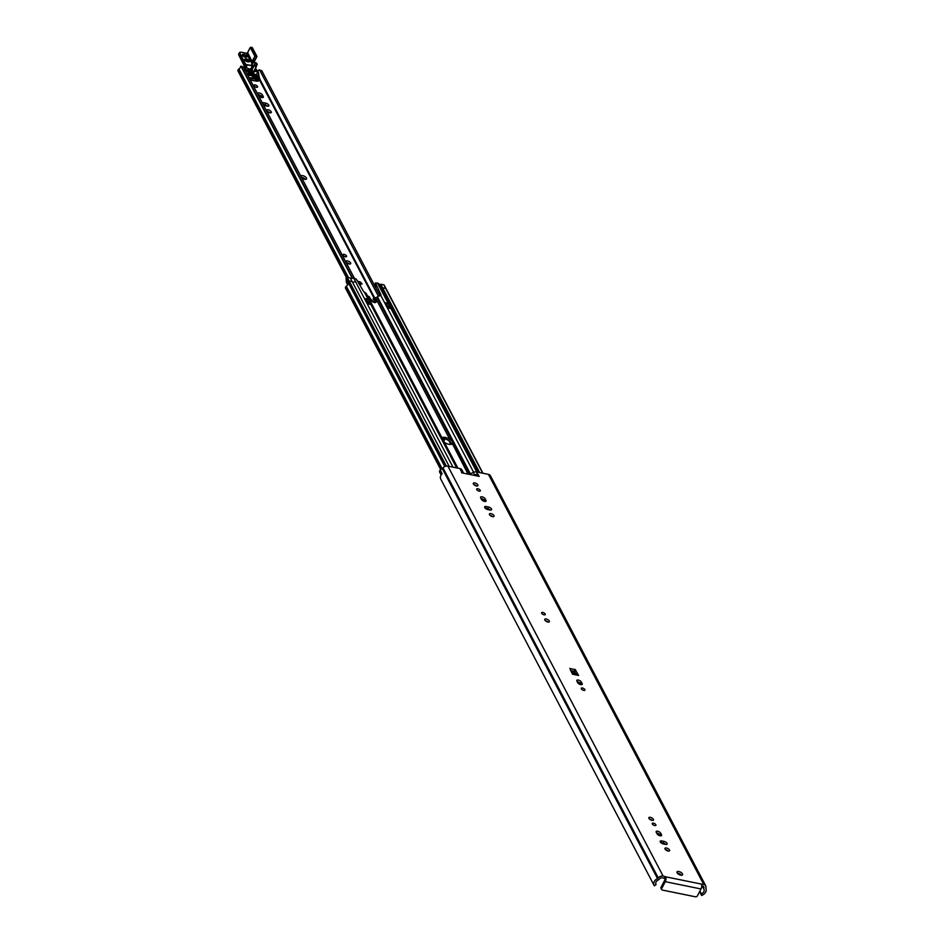 <?xml version="1.0" encoding="UTF-8"?>
<svg xmlns="http://www.w3.org/2000/svg" width="944" height="944" viewBox="0 0 944 944"><rect width="100%" height="100%" fill="white"/><g stroke="black" fill="none" stroke-linecap="round" stroke-linejoin="round"><path stroke-width="1.42" d="M547.921 622.025A2.596 1.156 27.5 0 0 545.29 620.656M544.818 620.043A2.596 1.156 -152.5 0 1 544.747 619.299A2.596 1.156 -152.5 0 1 547.579 619.476A2.596 1.156 -152.5 0 1 549.349 621.695A2.596 1.156 -152.5 0 1 547.178 621.825A2.596 1.156 -152.5 0 1 544.818 620.043M581.362 688.849A2.041 0.909 -152.5 0 1 581.303 688.259A2.041 0.909 -152.5 0 1 583.534 688.4A2.041 0.909 -152.5 0 1 584.926 690.147A2.041 0.909 -152.5 0 1 583.227 690.253A2.041 0.909 -152.5 0 1 581.362 688.849M541.679 613.27A2.041 0.909 -152.5 0 1 541.62 612.68A2.041 0.909 -152.5 0 1 543.862 612.821A2.041 0.909 -152.5 0 1 545.254 614.568A2.041 0.909 -152.5 0 1 543.543 614.674A2.041 0.909 -152.5 0 1 541.679 613.27M580.961 684.671L580.454 683.692A2.596 1.156 27.5 0 0 577.185 681.686M576.878 681.108A2.596 1.156 -152.5 0 1 576.796 680.364A2.596 1.156 -152.5 0 1 578.967 680.235A2.596 1.156 -152.5 0 1 581.327 682.016L582.141 683.574A2.596 1.156 -152.5 0 1 582.224 684.317A2.596 1.156 -152.5 0 1 580.053 684.435A2.596 1.156 -152.5 0 1 577.693 682.665L576.878 681.108M473.853 475.304L474.643 474.915A4.248 3.198 -27.7 0 1 477.735 474.454L479.222 476.39L461.687 472.814L461.238 471.091A4.248 3.198 -27.7 0 1 463.244 472.496A4.248 3.198 -27.7 0 1 463.303 472.602L463.575 473.204M661.697 888.54L661.048 887.301L664.611 880.445A1.416 0.684 -78.5 0 0 664.765 878.486L662.24 877.778A2.159 1.628 152.3 0 0 659.785 878.675L659.537 878.97A3.304 2.49 -27.7 0 1 658.18 879.997A3.859 2.903 152.3 0 0 655.974 884.434A3.859 2.903 152.3 0 0 656.068 884.599L654.345 885.826A5.971 4.496 -27.7 0 1 654.098 885.425A5.971 4.496 -27.7 0 1 657.52 878.545A1.18 0.885 152.3 0 0 658.003 878.18L658.251 877.885A4.283 3.233 -27.7 0 1 663.125 876.091L665.65 876.811A3.54 1.711 101.5 0 1 665.272 881.672L661.697 888.54A1.569 1.18 -27.7 0 0 662.393 890.062L695.445 896.8A1.569 1.18 -27.7 0 0 697.439 895.821L701.014 888.965A3.54 1.711 -78.5 0 0 701.392 884.091L703.681 884.351A4.283 3.233 -27.7 0 1 705.699 885.755L490.467 475.8A4.283 3.233 -27.7 0 0 488.449 474.384L476.413 471.929A4.248 3.198 152.3 0 0 473.322 472.401L471.009 473.522L470.973 474.714M705.699 885.755A4.283 3.233 -27.7 0 1 705.923 887.596L705.852 887.926A1.18 0.885 152.3 0 0 705.888 888.398A5.971 4.496 -27.7 0 1 701.604 895.455L701.357 893.826A3.859 2.903 152.3 0 0 703.988 889.331A3.304 2.49 -27.7 0 1 703.858 887.997L703.929 887.679A2.159 1.628 152.3 0 0 702.808 886.038L701.746 885.826M576.383 674.571L574.223 671.137A15.729 7.021 -152.5 0 1 570.601 670.535L570.636 670.547M681.403 875.265A3.151 1.404 27.5 0 0 677.296 873.117M476.496 485.983A2.596 1.156 27.5 0 0 473.864 484.614M492.615 516.675A2.596 1.156 27.5 0 0 489.983 515.306M490.148 510.031A2.596 1.156 27.5 0 0 487.6 508.686L485.31 508.214A2.596 1.156 27.5 0 0 485.228 508.202M484.768 501.441L484.26 500.473A2.596 1.156 27.5 0 0 480.992 498.467M652.056 820.371A2.596 1.156 27.5 0 0 649.425 818.991M668.163 851.051A2.596 1.156 27.5 0 0 665.532 849.683M665.709 844.42A2.596 1.156 27.5 0 0 663.16 843.063L660.859 842.603A2.596 1.156 27.5 0 0 660.776 842.579M660.316 835.829L659.809 834.862A2.596 1.156 27.5 0 0 656.54 832.856M441.131 474.974L439.668 472.189A2.36 1.782 152.3 0 1 440.199 470.053A5.971 4.496 152.3 0 1 442.288 468.578A1.18 0.885 -27.7 0 0 442.771 468.212L443.019 467.917A4.283 3.233 152.3 0 1 447.881 466.124L459.917 468.578A4.248 3.198 152.3 0 1 461.923 469.97A4.248 3.198 152.3 0 1 461.982 470.088L463.185 472.378M575.097 669.449L578.601 675.444L572.536 674.205L569.834 668.387A15.729 7.021 27.5 0 0 575.097 669.449L574.223 671.137M682.488 873.896A3.151 1.404 -152.5 0 1 682.583 874.805A3.151 1.404 -152.5 0 1 679.149 874.592A3.151 1.404 -152.5 0 1 677.001 871.89A3.151 1.404 -152.5 0 1 679.633 871.749A3.151 1.404 -152.5 0 1 682.488 873.896M480.26 490.314A2.041 0.909 -152.5 0 1 480.319 490.892A2.041 0.909 -152.5 0 1 478.089 490.762A2.041 0.909 -152.5 0 1 476.696 489.004A2.041 0.909 -152.5 0 1 478.396 488.909A2.041 0.909 -152.5 0 1 480.26 490.314M477.853 484.909A2.596 1.156 -152.5 0 1 477.924 485.653A2.596 1.156 -152.5 0 1 475.092 485.476A2.596 1.156 -152.5 0 1 473.322 483.257A2.596 1.156 -152.5 0 1 475.481 483.127A2.596 1.156 -152.5 0 1 477.853 484.909M493.96 515.601A2.596 1.156 -152.5 0 1 494.031 516.344A2.596 1.156 -152.5 0 1 491.199 516.167A2.596 1.156 -152.5 0 1 489.429 513.949A2.596 1.156 -152.5 0 1 491.6 513.819A2.596 1.156 -152.5 0 1 493.96 515.601M486.184 506.527L488.485 506.999A2.596 1.156 -152.5 0 1 490.845 508.179A2.596 1.156 -152.5 0 1 491.576 509.701A2.596 1.156 -152.5 0 1 490.066 510.02L487.777 509.548A2.596 1.156 -152.5 0 1 485.405 508.368A2.596 1.156 -152.5 0 1 484.673 506.845A2.596 1.156 -152.5 0 1 486.184 506.527L485.31 508.214M485.948 500.344A2.596 1.156 -152.5 0 1 486.03 501.087A2.596 1.156 -152.5 0 1 483.859 501.217A2.596 1.156 -152.5 0 1 481.499 499.435L480.685 497.877A2.596 1.156 -152.5 0 1 480.602 497.134A2.596 1.156 -152.5 0 1 482.773 497.016A2.596 1.156 -152.5 0 1 485.133 498.786L485.948 500.344L485.369 501.453M655.82 824.69A2.041 0.909 -152.5 0 1 655.879 825.28A2.041 0.909 -152.5 0 1 653.637 825.15A2.041 0.909 -152.5 0 1 652.245 823.392A2.041 0.909 -152.5 0 1 653.956 823.298A2.041 0.909 -152.5 0 1 655.82 824.69M653.401 819.298A2.596 1.156 -152.5 0 1 653.472 820.041A2.596 1.156 -152.5 0 1 650.64 819.864A2.596 1.156 -152.5 0 1 648.87 817.646A2.596 1.156 -152.5 0 1 651.041 817.516A2.596 1.156 -152.5 0 1 653.401 819.298M669.508 849.978A2.596 1.156 -152.5 0 1 669.591 850.733A2.596 1.156 -152.5 0 1 666.747 850.556A2.596 1.156 -152.5 0 1 664.989 848.326A2.596 1.156 -152.5 0 1 667.148 848.208A2.596 1.156 -152.5 0 1 669.508 849.978M661.744 840.915L664.033 841.375A2.596 1.156 -152.5 0 1 666.405 842.567A2.596 1.156 -152.5 0 1 667.125 844.089A2.596 1.156 -152.5 0 1 665.626 844.408L663.325 843.936A2.596 1.156 -152.5 0 1 660.965 842.756A2.596 1.156 -152.5 0 1 660.234 841.222A2.596 1.156 -152.5 0 1 661.744 840.915L660.859 842.603M661.508 834.732A2.596 1.156 -152.5 0 1 661.579 835.475A2.596 1.156 -152.5 0 1 659.419 835.593A2.596 1.156 -152.5 0 1 657.059 833.823L656.233 832.266A2.596 1.156 -152.5 0 1 656.163 831.522A2.596 1.156 -152.5 0 1 658.322 831.393A2.596 1.156 -152.5 0 1 660.682 833.174L661.508 834.732L660.93 835.841M478.254 474.561L477.487 476.036M575.226 674.335L573.716 672.34A15.729 7.021 -152.5 0 1 571.368 671.986M572.288 673.745L577.976 674.901A2.915 1.404 101.5 0 1 578.601 675.444M661.048 887.301A1.569 1.18 152.3 0 0 661.001 888.316L661.65 889.555M440.199 470.053L442.122 473.711A5.971 4.496 152.3 0 0 440.777 479.127L654.098 885.425M699.61 891.655L701.604 895.455M579.817 682.937A3.776 2.844 -27.7 0 1 578.507 683.574M577.563 682.418A1.569 1.18 152.3 0 0 578.637 682.158M575.923 673.697A3.776 2.844 152.3 0 0 575.474 674.004L575.167 674.24M451.81 444.105L448.837 440.671A5.9 2.631 27.5 0 0 442.453 438.712M457.923 468.165L366.355 293.761A3.776 2.844 152.3 0 0 365.883 293.147L364.337 292.074A2.36 1.05 -152.5 0 1 363.31 291.035L356.277 279.094L353.894 278.268L355.735 281.926A3.776 2.844 152.3 0 0 352.655 282.516M478.03 472.26L381.293 288.003A3.776 2.844 152.3 0 0 379.512 286.764L377.506 283.082L375.523 283.011L380.845 294.599A2.36 1.05 -152.5 0 1 380.916 295.283A2.36 1.05 -152.5 0 1 380.786 295.425L379.37 295.897A3.776 2.844 152.3 0 0 377.435 296.794L376.868 297.23A1.569 1.18 -27.7 0 1 375.37 297.62L373.907 297.525L375.96 301.419A2.749 1.227 -152.5 0 1 376.031 302.21A2.749 1.227 -152.5 0 1 373.741 302.34A2.749 1.227 -152.5 0 1 371.228 300.452L369.187 296.558L367.535 296.015M442.016 437.886A5.9 2.631 -152.5 0 1 449.875 439.526L452.4 441.355L452.141 443.833A5.9 2.631 -152.5 0 1 444.329 442.276M452.306 443.562L468.035 474.112M347.675 284.793L346.601 282.752A4.165 3.139 -27.7 0 1 346.33 281.76L346.188 279.471A3.859 2.903 152.3 0 0 346 278.669A0.791 0.59 -27.7 0 1 346.035 278.197L346.212 277.843A0.791 0.59 -27.7 0 1 347.215 277.359L350.248 277.973L352.147 281.607L349.15 280.993A0.791 0.59 152.3 0 0 348.147 281.477L348.135 281.513A0.791 0.59 152.3 0 0 348.135 281.513L445.226 466.383M347.958 281.855L348.041 281.701A0.791 0.59 152.3 0 0 348.006 282.185A3.859 2.903 -27.7 0 1 348.147 283.66L348.112 283.129A3.859 2.903 152.3 0 0 347.923 282.339A0.791 0.59 -27.7 0 1 347.958 281.855L346.035 278.197M352.183 281.607L449.191 466.395M370.685 304.357L367.452 303.944L364.573 298.446L368.077 299.401M385.541 303.118L388.668 303.756A2.679 1.298 101.5 0 1 388.786 303.767A2.679 1.298 101.5 0 1 389.365 304.275L390.32 306.104A2.679 1.298 101.5 0 1 390.592 307.425A2.679 1.298 -78.5 0 0 390.745 308.452L387.512 308.027L384.621 302.528L388.137 303.484A2.679 1.298 -78.5 0 0 388.385 303.697L377.529 283.117M375.146 302.611L373.281 298.729M384.137 285.513A0.791 0.59 152.3 0 0 383.771 284.805L380.727 284.191L380.019 285.56L478.077 472.271M380.727 284.191L479.682 472.602M381.105 287.708L379.358 284.368A3.776 2.844 152.3 0 0 377.576 283.129M350.72 278.881A3.776 2.844 -27.7 0 1 353.799 278.291L355.782 281.926M348.147 283.66A3.859 2.903 -27.7 0 1 346.318 286.162A1.569 1.18 152.3 0 0 345.705 286.823L345.528 287.165A1.569 1.18 152.3 0 0 345.492 288.168L440.73 469.581M387.37 307.768A2.679 1.298 101.5 0 1 387.217 306.741A2.679 1.298 -78.5 0 0 386.957 305.419L385.99 303.579A2.679 1.298 -78.5 0 0 385.423 303.083A2.679 1.298 -78.5 0 0 385.294 303.071A2.679 1.298 101.5 0 1 385.176 303.059A2.679 1.298 101.5 0 1 384.763 302.8M384.645 302.576L387.984 303.248A2.679 1.298 -78.5 0 0 388.137 303.484M380.007 295.743L375.677 287.507L374.933 284.144M364.703 298.717A2.679 1.298 -78.5 0 0 365.127 298.977A2.679 1.298 -78.5 0 0 365.245 298.988A2.679 1.298 101.5 0 1 365.363 299A2.679 1.298 101.5 0 1 365.942 299.496L366.897 301.325A2.679 1.298 101.5 0 1 367.169 302.646A2.679 1.298 -78.5 0 0 367.31 303.673M370.791 304.617A2.679 1.298 101.5 0 1 370.544 303.343A2.679 1.298 -78.5 0 0 370.272 302.021L369.305 300.18A2.679 1.298 -78.5 0 0 368.738 299.685A2.679 1.298 -78.5 0 0 368.62 299.673L365.481 299.036M364.585 298.481L367.936 299.13M376.396 286.126L375.677 287.507M386.084 289.147A0.791 0.59 152.3 0 0 385.707 288.439L382.674 287.826M300.888 176.339A3.151 1.404 -152.5 0 1 300.971 176.032A3.151 1.404 -152.5 0 1 303.59 175.879A3.151 1.404 -152.5 0 1 306.458 178.038A3.151 1.404 -152.5 0 1 306.54 178.935A3.151 1.404 -152.5 0 1 304.416 179.242A3.151 1.404 -152.5 0 1 301.549 177.59M305.372 179.395A3.151 1.404 27.5 0 0 301.372 177.26M346.507 255.942A2.041 0.909 -152.5 0 1 346.578 256.532A2.041 0.909 -152.5 0 1 344.336 256.39A2.041 0.909 -152.5 0 1 342.943 254.644A2.041 0.909 -152.5 0 1 344.654 254.538A2.041 0.909 -152.5 0 1 346.507 255.942M349.245 263.978A2.596 1.156 27.5 0 0 346.613 262.609M350.59 262.904A2.596 1.156 -152.5 0 1 350.672 263.647A2.596 1.156 -152.5 0 1 347.829 263.482A2.596 1.156 -152.5 0 1 346.059 261.252A2.596 1.156 -152.5 0 1 348.23 261.134A2.596 1.156 -152.5 0 1 350.59 262.904M360.278 283.908A3.54 1.581 27.5 0 0 359.133 283.07M269.878 112.82A2.596 1.156 27.5 0 0 267.246 111.451M262.043 97.598L261.523 96.618A2.596 1.156 27.5 0 0 258.267 94.612M267.423 106.188A2.596 1.156 27.5 0 0 264.875 104.831L263.164 104.477M255.777 77.573L257.11 78.741M253.724 77.219L254.821 77.101M254.03 85.739A2.041 0.909 -152.5 0 1 253.971 85.161A2.041 0.909 -152.5 0 1 256.202 85.29A2.041 0.909 -152.5 0 1 257.594 87.049A2.041 0.909 -152.5 0 1 255.883 87.143A2.041 0.909 -152.5 0 1 254.03 85.739M266.774 110.837A2.596 1.156 -152.5 0 1 266.704 110.094A2.596 1.156 -152.5 0 1 269.536 110.271A2.596 1.156 -152.5 0 1 271.306 112.489A2.596 1.156 -152.5 0 1 269.146 112.619A2.596 1.156 -152.5 0 1 266.774 110.837M257.96 94.034A2.596 1.156 -152.5 0 1 257.877 93.291A2.596 1.156 -152.5 0 1 260.048 93.161A2.596 1.156 -152.5 0 1 262.408 94.943L263.223 96.489A2.596 1.156 -152.5 0 1 263.305 97.244A2.596 1.156 -152.5 0 1 261.134 97.362A2.596 1.156 -152.5 0 1 258.774 95.592L257.96 94.034M262.243 102.731A2.596 1.156 -152.5 0 1 263.459 102.684L265.748 103.144A2.596 1.156 -152.5 0 1 268.12 104.336A2.596 1.156 -152.5 0 1 268.851 105.858A2.596 1.156 -152.5 0 1 267.341 106.165L265.052 105.704A2.596 1.156 -152.5 0 1 263.482 105.091M443.633 438.677A2.596 1.156 -152.5 0 1 444.4 440.234A2.596 1.156 -152.5 0 1 443.456 440.624M357.918 281.3L360.431 282.055L362.142 283.943L360.325 283.825L359.959 284.651M370.52 299.095A5.31 2.372 -152.5 0 1 373.163 302.092M261.795 70.765L259.057 69.809L261.795 70.765L379.925 295.767M378.402 296.215L259.836 70.363L257.181 70.8M352.254 278.291L240.862 66.104L243.505 67.036L240.862 66.104L240.378 67.378A3.339 2.513 152.3 0 1 238.915 68.947L348.466 277.619M346.436 277.571L238.077 71.189A2.124 1.605 -27.7 0 1 238.136 69.821L238.23 69.644A1.569 1.18 -27.7 0 1 238.915 68.947M359.959 285.053L360.679 284.781L359.959 285.053M360.632 283.908L358.98 282.988L360.632 283.908M241.534 66.635L352.631 278.244M243.505 67.036L354.46 278.386M249.487 70.599L249.747 69.278L246.219 67.531L249.523 69.738L249.098 70.564M249.499 70.576L249.912 68.841L250.797 68.723L249.912 68.841M249.358 70.977L245.346 69.254L247.257 64.876L244.602 69.88M244.897 69.691L249.31 71.697L250.797 68.723M245.074 69.915A23.199 10.349 -152.5 0 1 245.121 69.726L245.051 68.912M250.951 69.054L252.555 68.735L254.172 65.643L256.272 66.717L254.679 65.514L255.824 62.587L257.028 63.814L256.095 66.21M254.656 69.809L255.281 71.201C252.367 73.597 250.939 72.889 250.998 69.077L252.555 68.735L255.305 62.752L254.679 65.514M258.573 72.688L258.385 72.499A6.844 3.056 27.5 0 0 257.665 72.122L254.502 70.104C252.473 72.452 251.777 72.11 252.402 69.077L252.567 68.723M258.385 76.57L258.562 76.476A4.413 1.971 27.5 0 0 256.331 74.942L249.381 71.709L256.261 75.107A4.189 1.876 -152.5 0 1 258.385 76.57L258.573 76.747M258.821 74.906L259.305 77.715L258.467 74.399M258.809 74.576L259.104 77.325M258.774 74.423L258.585 72.735L258.762 74.434M256.261 75.107L257.582 72.334A6.573 2.926 -152.5 0 1 258.267 72.7L258.444 74.257M256.272 69.514L258.385 72.499M255.529 67.732L256.095 69.266L255.317 71.213L257.665 72.122M255.635 67.944L255.824 68.605A1.263 1.121 -158.5 0 1 255.553 68.098M253.44 65.75L246.785 64.688A3.151 1.404 -152.5 0 1 246.75 65.018L245.287 67.826A3.151 1.404 27.5 0 0 245.169 66.977L238.82 54.894A3.151 1.404 -152.5 0 1 238.726 53.985L239.375 52.746A3.151 1.404 27.5 0 0 239.469 53.643L245.239 64.64A1.971 0.956 -78.5 0 0 246.301 64.723L245.31 67.354M252.626 65.36L252.013 63.224L252.579 65.348M254.019 61.69L252.013 63.224L252.673 61.773A1.569 0.755 101.5 0 1 252.898 61.195L254.88 56.215L256.721 56.251L254.184 61.596M252.201 63.673L254.137 61.513M254.089 61.714L251.611 64.593M254.278 61.69L256.815 56.805M259.317 77.467L259.517 78.116A4.72 2.1 27.5 0 1 259.659 79.473L259.447 77.762M251.635 64.558L254.278 61.679M254.502 70.104L256.261 66.729M249.334 78.151L255.8 79.095M255.317 62.741L253.712 65.82L252.331 65.573L251.045 68.853M253.322 66.151L252.331 65.573L253.393 66.092M245.039 69.95L252.886 73.892A4.614 2.053 27.5 0 0 251.859 75.886A4.614 2.053 27.5 0 0 255.505 78.812L249.015 77.538M252.957 66.021L246.301 64.723M246.301 64.664A1.569 0.755 101.5 0 1 246.077 64.688A1.569 0.755 101.5 0 1 245.735 64.393L239.965 53.407A2.749 1.227 -152.5 0 1 241.487 52.274L246.549 53.312A0.791 0.59 152.3 0 0 247.54 52.817L250.302 47.519L254.88 56.215L252.437 60.9A1.971 0.956 -78.5 0 0 252.166 61.62L252.673 61.773M247.635 52.652L252.166 61.62L251.718 63.154L246.36 53.265M581.327 682.016L580.454 683.692M582.141 683.574L581.563 684.683M474.926 475.516L473.322 472.401M476.413 471.929L477.735 474.454M461.238 471.091L459.917 468.578M447.881 466.124L663.125 876.091M664.765 878.486L665.65 876.811L701.392 884.091M488.449 474.384L703.681 884.351M463.303 472.602L462.513 472.991M574.743 671.444L575.616 669.756M665.272 881.672L701.014 888.965M665.19 876.504L664.316 878.191M699.917 891.077L701.357 893.826M699.811 891.266L701.25 894.003M702.194 885.909L703.988 889.331M702.832 886.038L703.858 887.997M703.127 886.133L703.929 887.679M659.809 834.862L660.682 833.174M663.16 843.063L664.033 841.375M484.26 500.473L485.133 498.786M487.6 508.686L488.485 506.999M442.288 468.578L657.52 878.545M442.771 468.212L658.003 878.18M443.019 467.917L658.251 877.885M364.337 292.074L368.278 299.567M370.591 303.992L456.648 467.905M380.786 295.425L473.628 472.26M377.435 296.794L470.832 474.679M488.933 509.17L489.299 509.866M376.868 297.23L469.935 474.502M482.891 499.175L483.977 501.252M487.918 508.757L488.402 509.677M486.018 508.356L486.361 509.028M375.37 297.62L449.875 439.526M346.212 277.843L348.135 281.513M348.041 281.701L445.037 466.466M349.15 280.993L446.335 466.1M353.799 278.291L452.99 467.162M378.733 293.372L379.984 295.755M390.627 307.945L476.767 472.012M383.771 284.805L482.714 473.215M346.33 281.76L347.805 284.581M346.188 279.471L348.112 283.129M346 278.669L347.923 282.339M347.215 277.359L349.115 280.982M390.592 307.425L387.217 306.741M390.32 306.104L386.957 305.419M389.365 304.275L385.99 303.579M367.169 302.646L370.544 303.343M366.897 301.325L370.272 302.021M365.942 299.496L369.305 300.18M375.96 301.419L375.346 302.587M373.907 297.525L373.199 298.894M380.845 294.599L380.29 295.673M375.523 283.011L374.803 284.392M346.318 286.162L442.134 468.661M345.705 286.823L441.391 469.085M345.528 287.165L441.131 469.262M348.006 282.185L444.813 466.572M259.447 79.874L373.777 297.631M448.896 440.706L450.843 444.423M360.726 283.731L361.104 282.999M238.23 69.644L347.286 277.371M259.789 79.084L374.414 297.419M450.052 441.485L451.503 444.258M265.748 103.144L264.875 104.831M263.459 102.684L262.845 103.864M262.408 94.943L261.523 96.618M263.223 96.489L262.644 97.61M238.136 69.821L347.085 277.347M258.609 72.759L255.977 69.018M252.237 64.168L252.732 65.384M250.231 79.862L256.225 81.137L259.175 80.405A4.72 2.1 -152.5 0 1 256.426 80.983L250.148 79.697M250.266 79.921L256.225 81.137L256.921 80.039A4.72 2.1 27.5 0 0 259.659 79.473L259.175 80.405M256.343 81.101A4.331 1.935 27.5 0 0 257.901 81.078M245.263 67.885L238.808 55.141L239.965 53.407M245.157 67L238.726 53.985M241.487 52.274L246.467 53.242L247.529 52.711L250.29 47.401L252.343 47.672L256.91 56.38L253.688 62.764M250.809 47.271L252.154 47.542L256.721 56.251L255.376 55.979L250.809 47.271M240.307 52.286A3.151 1.404 27.5 0 0 239.375 52.746L241.286 52.239M255.977 79.851L256.957 79.497L255.977 79.851A0.791 0.59 152.3 0 1 255.553 79.414M259.34 77.738A4.331 1.935 -152.5 0 1 256.957 79.497M248.968 75.095L249.676 75.343A1.687 0.755 27.5 0 0 251.092 75.013A1.687 0.755 27.5 0 0 249.428 73.597L248.72 73.349A1.687 0.755 27.5 0 0 247.304 73.679A1.687 0.755 27.5 0 0 248.968 75.095L247.529 73.915L249.428 73.597M255.47 78.789L251.836 75.414A4.272 1.912 -152.5 0 1 253.016 74.246L252.886 73.892M252.485 76.641A3.929 1.758 -152.5 0 1 253.145 74.611L253.122 74.033M254.715 75.213A3.033 1.345 27.5 0 0 253.853 77.408A3.033 1.345 27.5 0 0 258.349 78.317A3.033 1.345 27.5 0 0 254.715 75.213M256.308 66.635L257.028 63.814M246.408 64.487L245.239 64.64M252.437 60.9L254.042 61.431M252.945 77.207A4.272 1.912 -152.5 0 1 251.836 75.414M253.145 74.611L252.921 73.856M245.877 60.912A2.561 1.145 -152.5 0 1 247.352 61.679M253.299 76.7A3.033 1.345 -152.5 0 1 253.901 76.783A3.033 1.345 -152.5 0 1 257.205 78.741M243.481 56.333A2.561 1.145 -152.5 0 1 244.944 57.088M243.21 56.097A2.159 0.968 27.5 0 0 243.186 56.085A2.159 0.968 27.5 0 1 245.31 57.195M242.573 55.484A2.159 0.968 -152.5 0 1 242.608 55.106A2.159 0.968 -152.5 0 1 244.968 55.248A2.159 0.968 -152.5 0 1 246.443 57.1A2.159 0.968 -152.5 0 1 246.148 57.348M245.464 57.277A2.561 1.145 27.5 0 0 246.195 55.436A2.561 1.145 27.5 0 0 242.396 54.658A2.561 1.145 27.5 0 0 245.464 57.277M247.871 61.867A2.561 1.145 27.5 0 0 248.602 60.015A2.561 1.145 27.5 0 0 244.803 59.248A2.561 1.145 27.5 0 0 247.871 61.867M245.617 60.676A2.159 0.968 27.5 0 0 245.593 60.676A2.159 0.968 27.5 0 1 247.706 61.773M244.98 60.062A2.159 0.968 -152.5 0 1 245.015 59.684A2.159 0.968 -152.5 0 1 247.375 59.826A2.159 0.968 -152.5 0 1 248.85 61.69A2.159 0.968 -152.5 0 1 248.555 61.926M257.264 78.741A2.631 1.18 27.5 0 0 254.184 76.7A2.631 1.18 27.5 0 0 253.263 76.653M253.11 76.57A2.631 1.18 -152.5 0 1 253.134 76.075A2.631 1.18 -152.5 0 1 254.668 75.756A2.631 1.18 -152.5 0 1 257.075 76.96A2.631 1.18 -152.5 0 1 257.806 78.505A2.631 1.18 -152.5 0 1 257.417 78.824M248.166 74.647L248.72 73.349M248.838 75.001L249.299 74.116L250.431 75.496M248.768 75.201L250.538 75.378M463.244 472.496L461.923 469.97M384.137 285.064L385.978 288.569M385.423 303.083L388.786 303.767M365.363 299L368.738 299.685M373.895 297.407L373.187 298.788M375.523 282.87L374.815 284.238M386.084 288.699L482.986 473.274M255.352 78.305L255.682 77.668M359.865 282.94L360.242 282.221M254.62 69.88L257.24 64.263L255.824 62.587M244.661 70.068L252.768 73.856M244.791 57.041L243.599 56.416M246.443 57.1L242.608 55.106M247.198 61.62L246.006 61.006M248.85 61.69L245.015 59.684M257.323 79.449L253.983 76.853L252.65 77.019M253.134 76.075C250.715 76.004 259.789 80.181 257.806 78.505"/></g></svg>
